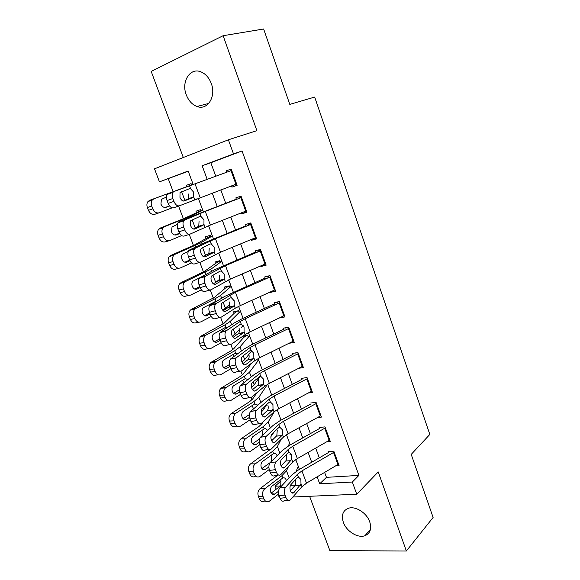 <?xml version="1.0" encoding="UTF-8"?>
<svg xmlns="http://www.w3.org/2000/svg" width="580" height="580" viewBox="0 0 580 580"><rect width="100%" height="100%" fill="white"/><g stroke="black" fill="none" stroke-linecap="round" stroke-linejoin="round"><path stroke-width="0.87" d="M186.281 94.852C188.594 100.746 192.147 104.625 196.961 106.488C207.364 110.751 216.456 96.657 211.28 83.477C209.083 77.771 205.69 73.921 201.093 71.927C190.153 67.012 180.96 81.794 186.281 94.852M343.36 522.348C346.39 531.265 357.758 538.421 364.885 535.739C370.221 533.462 371.838 528.822 369.736 521.826C366.785 513.017 355.721 505.934 348.667 508.196C342.918 510.385 341.149 515.105 343.36 522.348M188.246 171.26L159.449 181.852L154.505 168.816L228.389 139.787L233.501 153.91L202.152 165.742L207.176 179.336M309.611 496.291L329.868 550.616L406.363 551L433.108 517.469L411.22 454.387L429.838 434.442L314.686 97.063L289.797 104.393L263.639 29L223.126 35.706L151.199 71.412L183.302 157.499M279.821 497.589L279.342 497.611L278.117 494.385M276.167 489.245L275.029 486.236L280.27 485.953M280.981 480.929L275.029 486.236M168.272 178.792L173.152 191.719M178.575 206.088L183.367 218.783M189.261 234.378L193.474 245.543M199.817 262.341L203.464 271.998M210.264 290.014L213.346 298.163M220.603 317.376L223.119 324.039M230.818 344.426L232.783 349.631M240.91 371.164L242.338 374.941M250.893 397.597L251.792 399.983M260.761 423.726L261.145 424.748M231.471 185.905L231.92 187.13L237.126 185.332L231.195 169.041L226.004 170.933L226.505 172.296L168.243 193.604L173.993 191.516L172.92 192.371C171.984 193.901 171.956 195.946 172.833 198.498L173.92 201.369C175.443 204.776 177.262 206.248 179.379 205.806L236.625 183.969M241.316 212.882L241.686 213.897L246.913 212.244L241.048 196.134L235.843 197.874L236.408 199.426M251.053 239.554L251.35 240.359L256.592 238.851L250.792 222.923L245.565 224.518L246.195 226.251M260.681 265.93L260.899 266.539L266.162 265.161L260.435 249.407L255.178 250.864L255.881 252.779M270.2 292.023L270.352 292.421L275.63 291.182L269.961 275.601L264.69 276.928L265.452 279.009M279.618 317.818L284.99 316.919L279.386 301.513L274.101 302.702L274.92 304.957M288.934 343.338L294.248 342.374L288.702 327.135L283.402 328.193L284.287 330.614M298.656 368.314L303.405 367.553L297.924 352.481L292.61 353.408M308.197 393.044L312.468 392.457L307.045 377.544L301.716 378.349M317.536 417.542L321.429 417.1L316.064 402.346L310.72 403.027M326.714 441.8L330.303 441.474L324.988 426.88L319.631 427.438M248.385 337.154L247.696 335.32L242.788 336.298L243.361 337.836M239.163 312.461L238.511 310.706L233.617 311.808L234.175 313.309M229.847 287.506L229.223 285.831L224.351 287.056L224.895 288.521M220.436 262.276L219.842 260.688L214.984 262.044L215.521 263.465M210.917 236.778L210.359 235.277L205.516 236.756L206.038 238.141M201.296 210.997L200.767 209.59L195.953 211.2L196.453 212.548M291.653 454.633L289.862 454.778M266.524 385.772L266.278 385.098M257.505 361.594L256.788 359.673L256.034 359.803M192.052 200.781L196.787 198.918M191.567 184.94L191.081 183.628L186.281 185.368L186.767 186.673M324.633 472.396L326.453 477.347L358.904 475.404L242.056 150.974L210.83 162.748L215.774 176.197M220.806 189.899L225.714 203.246M230.782 217.036L235.545 229.992M240.642 243.868L245.26 256.44M250.393 270.396L254.874 282.59M260.036 296.626L264.379 308.458M269.57 322.574L273.782 334.036M279.002 348.232L283.083 359.339M288.325 373.607L292.284 384.373M297.555 398.707L301.382 409.132M306.675 423.538L310.387 433.63M315.701 448.101L319.29 457.859M335.74 465.82L339.075 465.588L333.819 451.153L328.447 451.595M228.389 139.787L256.889 130.667L223.126 35.706M242.056 150.974L233.501 153.91M358.904 475.404L352.336 482.024L356.751 494.225L292.827 497.024M406.363 551L378.24 471.924L356.751 494.225M193.169 184.454L188.159 171.02L159.449 181.852M304.203 484.648L305.087 484.597L304.913 484.14M299.411 469.387L295.757 459.57M290.275 444.889L286.491 434.739M281.046 420.123L277.131 409.632M271.708 395.089L267.67 384.25M262.269 369.779L258.093 358.578M252.728 344.187L248.414 332.615M243.078 318.304L238.626 306.37M233.319 292.139L228.73 279.814M223.452 265.669L218.718 252.967M213.476 238.909L208.59 225.801M203.377 211.838L198.345 198.331M290.421 485.402L295.343 485.134M317.122 476.84L319.696 483.807L352.336 482.024M212.265 193.104L217.217 206.516M222.336 220.364L227.15 233.385M232.297 247.319L236.966 259.949M242.15 273.97L246.674 286.223M251.887 300.324L256.28 312.2M261.515 326.38L265.77 337.901M271.041 352.154L275.166 363.312M280.459 377.638L284.454 388.448M289.775 402.846L293.647 413.315M298.99 427.779L302.738 437.914M308.103 452.443L311.728 462.245M326.453 477.347L319.696 483.807M210.83 162.748L202.152 165.742M196.838 199.056L192.096 200.905M281.257 317.043L279.698 318.029M274.057 290.268L270.352 292.421M265.727 263.965L260.899 266.539M256.273 237.974L251.35 240.359M246.71 211.7L241.686 213.897M237.046 185.121L231.92 187.13M338.546 464.145L306.486 483.133L301.977 486.656L290.217 499.974C288.623 501.171 287.209 500.38 285.962 497.596L285.005 495.066L279.125 495.762L280.075 498.278L285.962 497.596M328.737 452.385L298.446 469.945L291.624 475.114L279.748 487.968L285.606 487.251C284.2 489.223 283.997 491.825 285.005 495.066M334.174 452.125L301.933 470.895L297.388 474.36L285.606 487.251M290.421 490.695L295.365 485.09L295.735 479.508M279.125 495.762C278.117 492.536 278.327 489.94 279.748 487.968M287.861 500.243L284.352 500.641C282.75 501.838 281.322 501.048 280.075 498.278M300.991 484.01L293.821 492.703C292.567 493.645 291.443 493.007 290.457 490.789C289.666 488.229 289.819 486.171 290.913 484.612L297.41 477.463L298.374 477.014L300.882 479.355L300.991 484.01L301.977 486.656M286.738 459.041L285.795 460.977M278.016 475.013L260.087 488.607L264.777 488.759C262.689 490.731 262.109 493.312 263.044 496.495L258.346 496.291C257.418 493.13 257.998 490.564 260.087 488.607M288.477 466.523L286.491 470.757L281.894 475.738L264.777 488.759M298.294 466.392L296.046 471.446M278.639 493.979L269.25 501.279C267.025 502.447 265.27 501.678 263.994 498.974L263.044 496.495M271.781 493.776L274.898 494.029C273.137 494.95 271.744 494.334 270.73 492.173C269.997 489.65 270.447 487.613 272.085 486.054L282.75 477.992C284.272 477.434 285.425 478.13 286.223 480.073M275.072 493.906L278.531 491.216M264.552 501.055C262.327 502.215 260.572 501.446 259.296 498.757L258.346 496.291M281.177 486.424L279.669 486.548L271.193 493.087M279.669 486.548L280.793 485.126L280.851 480.545M329.774 440.039L297.351 458.591L292.762 461.999L280.793 474.643C279.147 475.912 277.661 475.092 276.348 472.192L275.384 469.64L269.512 470.438L270.476 472.983L276.348 472.192M319.935 428.279L289.304 445.433L282.366 450.435L270.178 462.717L276.022 461.897C274.587 463.797 274.369 466.378 275.384 469.64M325.358 427.88L292.748 446.223L288.122 449.572L276.029 461.883M281.082 465.878L286.15 460.52L286.542 454.959M269.512 470.438C268.504 467.197 268.721 464.623 270.171 462.724L276.022 461.897M278.378 474.962L274.942 475.419C273.274 476.68 271.788 475.875 270.476 472.983M291.769 459.331L284.483 467.589C283.185 468.582 282.01 467.922 280.974 465.617C280.176 463.036 280.336 460.991 281.467 459.49L288.05 452.741L289.123 452.255L291.675 454.676L291.769 459.331L292.762 461.999M320.914 415.664L288.115 433.782L283.446 437.074L271.208 449.094C269.504 450.341 267.982 449.471 266.633 446.498L265.654 443.917L259.789 444.831L260.768 447.405L266.633 446.498M311.039 403.912L280.06 420.659L273.006 425.474L260.507 437.175L266.235 436.341C264.85 438.212 264.654 440.735 265.654 443.917M316.441 403.383L283.453 421.283L278.755 424.509L266.351 436.225M271.65 440.764L276.834 435.674L277.247 430.15M259.789 444.831C258.789 441.67 258.992 439.154 260.391 437.284L260.507 437.175M268.873 449.449L265.357 449.978C263.646 451.226 262.117 450.363 260.768 447.405M282.438 434.376L281.742 435.66L274.985 442.25C273.651 443.214 272.448 442.518 271.389 440.162C270.592 437.639 270.744 435.638 271.839 434.166L278.668 427.663L279.77 427.221L282.358 429.736L282.438 434.376L283.446 437.074M311.953 391.029L278.77 408.704L274.028 411.873L261.464 423.291C259.724 424.459 258.173 423.53 256.802 420.514L255.816 417.897L249.958 418.927L250.944 421.529L256.802 420.514M302.049 379.284L270.715 395.611L263.545 400.243L250.719 411.343L256.338 410.495C255.004 412.329 254.83 414.794 255.816 417.897M307.436 378.617L274.064 396.06L269.279 399.163L256.556 410.277M262.131 415.36L267.409 410.553C268.337 409.074 268.482 407.247 267.851 405.058M249.958 418.927C248.972 415.846 249.154 413.38 250.502 411.553L250.719 411.343M259.325 423.661L255.628 424.292C253.873 425.459 252.314 424.538 250.944 421.529M273.013 409.139L272.23 410.444L265.357 416.643C263.987 417.549 262.769 416.802 261.689 414.41C260.906 411.952 261.043 409.995 262.095 408.552L269.185 402.295L270.309 401.911L272.941 404.514L273.013 409.139L274.028 411.873M302.89 366.132L269.33 383.344L264.509 386.389L251.618 397.199C249.835 398.279 248.247 397.286 246.862 394.226L245.862 391.58L240.011 392.733L241.012 395.364L246.862 394.226M295.59 352.887L294.966 353.321M292.965 354.387L261.261 370.286L253.975 374.731L240.823 385.214L246.326 384.344C245.043 386.142 244.883 388.557 245.862 391.58M298.323 353.582L264.567 370.562L259.702 373.542L246.652 384.033M252.532 389.659L257.882 385.156C258.832 383.721 258.992 381.901 258.346 379.69M240.011 392.733C239.04 389.716 239.199 387.317 240.497 385.519L240.823 385.214M249.683 397.568L245.789 398.315C243.984 399.395 242.396 398.409 241.012 395.364M263.472 383.626L262.675 384.888L255.62 390.753C254.221 391.594 252.974 390.797 251.88 388.368C251.111 385.968 251.227 384.061 252.242 382.64L259.594 376.652L260.739 376.311L263.414 379.008L263.472 383.626L264.509 386.389M269.976 449.688L250.596 463.84L255.236 463.87C253.134 465.798 252.546 468.357 253.482 471.554L248.82 471.497C247.885 468.314 248.472 465.769 250.582 463.855L255.236 463.87M281.184 439.299L277.385 446.52L272.665 451.276L255.258 463.862M289.645 443.192L288.216 446.063M281.459 459.505L281.075 460.034M269.221 469.532L259.963 476.39C257.65 477.673 255.809 476.89 254.446 474.063L253.482 471.554M262.58 469.249L265.669 469.307C263.835 470.322 262.385 469.698 261.297 467.436C260.558 464.892 261.022 462.862 262.682 461.346L273.528 453.56C275.079 453.045 276.254 453.77 277.059 455.742M265.705 469.278L268.873 466.943M255.287 476.303C252.974 477.579 251.14 476.803 249.777 473.983L248.82 471.497M270.613 462.282L261.921 468.582M270.483 462.296L271.629 460.904L271.701 456.329L271.128 455.213M263.139 421.776L261.95 423.726L258.702 426.742L241.005 438.806L245.442 438.821C243.433 440.735 242.889 443.243 243.817 446.332L239.185 446.419C238.257 443.345 238.8 440.851 240.809 438.951L241.005 438.806M274.333 411.611L268.17 422.022L263.342 426.547L245.637 438.683M280.901 419.746L280.546 420.399M274.036 432.071L270.911 436.61M259.76 444.759L250.458 451.305C248.088 452.588 246.195 451.776 244.789 448.869L243.817 446.332M253.3 444.439L256.237 444.382C254.366 445.389 252.873 444.737 251.763 442.424C251.031 439.959 251.459 437.973 253.047 436.457L264.212 428.859C265.502 428.424 266.568 428.91 267.409 430.324M256.237 444.382L259.202 442.308M246.652 451.349L245.811 451.356C243.44 452.639 241.555 451.834 240.149 448.942L239.185 446.419M259.47 438.988L252.568 443.794M262.812 435.014L262.45 431.846L261.703 430.49M256.911 392.754L252.633 399.025L249.298 401.882L231.304 413.489L235.531 413.497C233.624 415.389 233.131 417.839 234.044 420.834L229.441 421.065C228.527 418.086 229.02 415.65 230.927 413.765L231.304 413.489M267.467 384.359L258.868 397.257L253.91 401.548L235.908 413.221M266.901 404.303L263.53 409.676L261.203 412.177M250.241 419.681L240.787 425.988C238.373 427.206 236.451 426.343 235.03 423.4L234.044 420.834M243.948 419.347L246.667 419.209C244.76 420.166 243.252 419.471 242.121 417.129C241.396 414.743 241.787 412.8 243.303 411.3L254.787 403.883L257.861 405.159M246.667 419.209L249.501 417.325M237.256 426.14L236.169 426.184C233.755 427.402 231.84 426.547 230.419 423.61L229.441 421.065M249.356 414.62L243.129 418.731M253.504 408.929L252.162 405.507M251.72 363.051L243.208 374.049L239.794 376.753L221.495 387.889L226.062 387.469L225.511 387.875C223.706 389.76 223.256 392.145 224.163 395.045L219.588 395.422C218.682 392.544 219.138 390.166 220.944 388.296L221.495 387.889M258.651 360.071L249.458 372.222L244.368 376.275L226.062 387.469M260.152 376.355L254.17 384.772L251.561 387.288M240.62 394.32L230.999 400.381C228.549 401.541 226.599 400.628 225.156 397.634L224.163 395.045M234.516 393.965L236.981 393.762C235.052 394.668 233.515 393.929 232.377 391.551C231.659 389.238 232.014 387.338 233.45 385.86L245.26 378.631L247.993 379.494M236.981 393.762L239.772 392.015M227.78 400.628L226.41 400.729C223.96 401.882 222.017 400.976 220.574 398.003L219.588 395.422M239.388 389.782L233.602 393.385M243.643 382.082L242.491 380.248M293.734 340.96L259.775 357.708L254.874 360.615L241.657 370.801C239.823 371.795 238.206 370.743 236.807 367.633L235.792 364.958L229.956 366.226L230.963 368.894L236.807 367.633M286.868 327.497L285.81 328.193M283.779 329.223L251.706 344.68L244.296 348.928L230.811 358.781L236.205 357.889C234.965 359.651 234.827 362.007 235.792 364.958M289.123 328.273L254.961 344.774L250.016 347.623L236.633 357.483M242.846 363.66L248.247 359.469C249.226 358.077 249.393 356.272 248.74 354.039M229.956 366.226C228.991 363.29 229.136 360.941 230.383 359.187L230.811 358.781M239.939 371.164L235.835 372.034C233.987 373.034 232.37 371.983 230.963 368.894M253.83 357.824L253.011 359.042L245.775 364.566C244.339 365.342 243.063 364.494 241.962 362.029C241.2 359.687 241.302 357.817 242.28 356.432L249.893 350.712L251.067 350.429L253.786 353.213L253.83 357.824L254.874 360.615M246.319 335.595L243.68 337.473L233.682 348.805L230.18 351.342L211.569 362.007L216.115 361.434L215.39 361.971C213.679 363.827 213.273 366.154 214.165 368.96L209.619 369.489C208.735 366.705 209.141 364.385 210.844 362.536L211.569 362.007M249.588 335.762L239.946 346.912L234.733 350.719L216.115 361.434M251.872 350.74L249.284 353.952M248.878 354.445L244.709 359.6L241.947 362M230.883 368.684L221.103 374.491C218.609 375.586 216.63 374.615 215.173 371.584L214.165 368.96M224.996 368.278L227.193 368.017C225.229 368.873 223.67 368.097 222.517 365.69C221.806 363.45 222.133 361.594 223.488 360.129L235.03 353.365L237.923 353.59M227.193 368.017L230.006 366.364M218.232 374.803L216.543 374.985C214.056 376.079 212.077 375.115 210.627 372.099L209.619 369.489M229.477 364.53L223.996 367.749M233.957 356.482L232.689 354.714M284.476 315.513L250.118 331.774L245.137 334.558L231.579 344.092C229.702 345.006 228.049 343.882 226.628 340.728L225.606 338.024L219.776 339.416L220.799 342.113L226.628 340.728M278.24 301.767L276.544 302.789M274.492 303.782L242.048 318.782L234.508 322.842L220.683 332.05L226.49 330.629L225.961 331.115C224.772 332.84 224.656 335.146 225.606 338.024M279.814 302.68L245.253 318.703L240.221 321.414L226.49 330.629M233.073 337.357L238.532 333.478C239.511 332.123 239.678 330.332 239.025 328.099M219.776 339.416C218.827 336.552 218.95 334.261 220.146 332.536L220.683 332.05M230.093 344.44L225.765 345.455C223.873 346.369 222.22 345.252 220.799 342.113M244.079 331.731L243.23 332.913L235.821 338.082C234.342 338.785 233.044 337.886 231.927 335.385C231.173 333.101 231.268 331.274 232.203 329.911L240.084 324.481L241.287 324.256L244.049 327.135L244.079 331.731L245.137 334.558M237.836 310.858L234.508 312.982L224.047 323.277L201.536 335.827L206.045 335.095L205.146 335.762C203.544 337.589 203.174 339.865 204.058 342.577L199.549 343.266C198.672 340.569 199.034 338.307 200.644 336.487L201.536 335.827M240.432 311.199L230.325 321.32L224.982 324.88L206.045 335.095M243.143 325.532L241.142 327.693M239.388 329.585L232.362 336.342M221.067 342.744L211.091 348.297C208.561 349.327 206.552 348.305 205.073 345.231L204.058 342.577M215.398 342.28L217.297 341.99C215.296 342.794 213.715 341.975 212.548 339.525C211.852 337.357 212.142 335.552 213.418 334.109L225.286 327.533L227.592 327.446M217.297 341.99L220.154 340.409M208.604 348.66L206.567 348.95C204.037 349.979 202.036 348.957 200.557 345.905L199.549 343.266M219.595 338.901L214.31 341.823M275.116 289.782L240.352 305.551L235.284 308.205L221.379 317.079C219.457 317.905 217.775 316.716 216.333 313.512L215.303 310.771L209.481 312.294L210.518 315.02L216.333 313.512M269.838 275.63L267.184 277.102M265.103 278.059L224.612 296.452L210.438 305.007L216.238 303.456L215.6 304.029C214.462 305.718 214.361 307.965 215.303 310.771M270.403 276.812L235.429 292.334L216.238 303.456M223.227 310.742L228.759 307.117C229.702 305.79 229.847 304.043 229.201 301.868M209.481 312.294C208.546 309.502 208.655 307.262 209.793 305.58L210.438 305.007M220.146 317.398L215.579 318.565C213.643 319.392 211.954 318.21 210.518 315.02M234.219 305.348L233.349 306.479L225.743 311.293C224.235 311.924 222.908 310.974 221.777 308.437C221.031 306.204 221.111 304.42 222.002 303.086L230.158 297.953L231.391 297.779L234.204 300.759L234.219 305.348L235.284 308.205M229.26 285.918L225.243 288.224L214.31 297.467L191.393 309.343L195.866 308.458L194.8 309.249C193.285 311.054 192.966 313.265 193.829 315.897L189.356 316.745C188.493 314.128 188.819 311.924 190.327 310.133L191.393 309.343M231.173 286.368L220.603 295.445L215.122 298.751L195.866 308.458M234.073 300.433L233.566 300.897M229.6 304.587L222.829 310.307M211.214 316.47L200.97 321.813C198.389 322.777 196.352 321.697 194.858 318.579L193.829 315.897M205.704 315.962L210.192 314.157M207.285 315.665C205.248 316.419 203.645 315.549 202.463 313.07C201.775 310.974 202.036 309.205 203.239 307.784L216.043 301.187L215.122 298.751M198.889 322.19L196.482 322.625C193.901 323.582 191.871 322.509 190.378 319.406L189.356 316.745M209.721 312.924L204.551 315.592M265.654 263.769L230.477 279.038L211.062 289.754C209.097 290.486 207.379 289.224 205.922 285.976L204.87 283.2L199.063 284.852L200.114 287.615L205.922 285.976M260.543 249.712L257.723 251.133M255.613 252.054L214.607 269.765L200.078 277.646L205.864 275.964L205.117 276.617C204.03 278.269 203.95 280.459 204.87 283.2M260.884 250.654L225.497 265.662L205.864 275.964M213.31 283.816L218.87 280.466C219.776 279.161 219.907 277.457 219.269 275.34M199.063 284.852C198.143 282.126 198.23 279.937 199.324 278.291L200.078 277.646M210.09 290.022L205.276 291.363C203.29 292.095 201.572 290.848 200.114 287.615L197.156 289.043C195.09 289.739 193.459 288.825 192.263 286.31C191.588 284.28 191.82 282.562 192.951 281.162L201.579 276.827M224.243 278.654L223.351 279.741L215.55 284.185C214.006 284.751 212.657 283.743 211.504 281.169C210.772 278.987 210.837 277.247 211.693 275.942L220.124 271.121L221.386 271.005L224.243 274.079L224.243 278.654L225.323 281.546M219.98 261.065L215.883 263.204L204.464 271.375L181.127 282.562L185.564 281.51L184.338 282.431C182.917 284.2 182.635 286.353 183.483 288.898L179.046 289.913C178.198 287.383 178.481 285.237 179.901 283.475L181.127 282.562M221.814 261.275L210.765 269.279L185.564 281.51M219.385 279.488L215.368 282.649M201.347 289.855L190.733 295.024C188.108 295.916 186.042 294.778 184.527 291.617L183.483 288.898M189.08 295.38L186.274 295.988C183.657 296.88 181.591 295.757 180.076 292.61L179.046 289.913M199.745 286.643L194.72 289.065M256.084 237.466L220.487 252.213L200.629 262.102C198.614 262.74 196.859 261.406 195.38 258.107L194.322 255.301L188.529 257.092L189.588 259.883L195.38 258.107M251.024 223.561L248.153 224.881M246.014 225.758L204.479 242.774L189.588 249.958L195.366 248.153L194.51 248.871C193.474 250.487 193.408 252.626 194.322 255.301M251.263 224.206L215.448 238.685L195.366 248.153M203.333 256.57L208.873 253.511L209.22 248.508M188.529 257.092C187.615 254.424 187.688 252.293 188.732 250.683L189.588 249.958M199.926 262.312L194.851 263.842C192.821 264.487 191.067 263.161 189.588 259.883M214.15 251.662L213.237 252.699L205.24 256.766C203.652 257.259 202.282 256.193 201.115 253.583C200.39 251.452 200.441 249.748 201.26 248.479L209.975 243.984L211.265 243.919L214.165 247.102L214.15 251.662L215.245 254.584M210.605 235.951L194.503 244.985L170.745 255.468L175.145 254.25L173.761 255.294C172.434 257.027 172.188 259.13 173.021 261.594L168.613 262.769C167.779 260.318 168.033 258.231 169.36 256.505L170.745 255.468M212.36 235.915L200.825 242.824L175.145 254.25M191.487 262.899L180.373 267.924C177.705 268.743 175.602 267.547 174.072 264.335L173.021 261.594M186.02 262.349L189.964 260.746M186.912 262.109C184.81 262.747 183.157 261.79 181.946 259.245C181.286 257.274 181.482 255.599 182.548 254.221L188.333 251.365M179.176 268.228L175.95 269.055C173.29 269.874 171.194 268.685 169.665 265.502L168.613 262.769M189.653 260.065L184.846 262.218M246.413 210.866L210.381 225.083L190.066 234.117C188 234.661 186.216 233.262 184.715 229.912L183.643 227.07L177.857 228.991L178.93 231.819L184.715 229.912M241.411 197.12L238.474 198.331M236.314 199.172L194.242 215.47L178.981 221.944L184.737 220.001L183.78 220.792C182.794 222.365 182.751 224.46 183.643 227.07M241.534 197.454L205.291 211.403L184.737 220.001M193.343 228.999L198.759 226.251L199.056 221.371M177.857 228.991C176.965 226.396 177.016 224.308 178.009 222.735L178.981 221.944M189.638 234.262L184.302 235.995C182.221 236.546 180.431 235.154 178.93 231.819M203.95 224.351L203 225.344L194.807 229.027C193.183 229.441 191.784 228.324 190.602 225.671L190.704 220.683L199.701 216.521L201.021 216.521L203.979 219.805L203.95 224.351L205.052 227.309M201.137 210.569L184.433 218.305L160.247 228.063L164.611 226.679L163.067 227.831C161.827 229.528 161.61 231.572 162.429 233.965L158.065 235.313C157.245 232.935 157.463 230.905 158.702 229.216L160.247 228.063M202.797 210.272L190.769 216.072L164.611 226.679M181.685 235.589L169.897 240.504C167.185 241.251 165.046 239.997 163.495 236.742L162.429 233.965M176.023 235.03L179.778 233.537M176.552 234.871C174.413 235.451 172.731 234.45 171.506 231.862L172.021 226.969L177.328 224.431M169.164 240.722L165.51 241.809C162.799 242.556 160.674 241.309 159.123 238.075L158.065 235.313M179.546 233.145L174.95 235.045M231.681 170.382L228.687 171.484M231.688 170.404L173.993 191.516M183.44 201.05L188.529 198.679L188.775 193.923M172.833 198.498L167.069 200.564L168.156 203.42L173.92 201.369M167.069 200.564C166.192 198.019 166.221 195.982 167.171 194.452L168.243 193.604M179.227 205.856L173.63 207.814C171.499 208.271 169.672 206.799 168.156 203.42M193.626 196.729L192.654 197.671L184.251 200.956C182.591 201.296 181.163 200.114 179.959 197.425L180.032 192.553L189.312 188.746L190.661 188.805L193.669 192.19L193.626 196.729L194.742 199.716M191.56 184.911L149.618 200.339L153.946 198.773L152.25 200.042C151.097 201.702 150.916 203.696 151.721 206.009L147.385 207.538C146.588 205.233 146.769 203.254 147.929 201.594L149.618 200.339M193.133 184.36L153.946 198.773M172.108 207.857L159.29 212.766C156.535 213.44 154.367 212.12 152.794 208.822L151.721 206.009M165.902 207.372L169.585 205.98M166.069 207.314C163.901 207.836 162.19 206.785 160.95 204.16L161.385 199.397L166.431 197.048M159.029 212.853L154.947 214.237C152.192 214.912 150.031 213.607 148.458 210.33L147.385 207.538M169.49 205.856L165.177 207.495M297.388 474.36L298.374 477.014M301.933 470.895L306.486 483.133M333.558 452.494L337.937 464.522M291.87 492.84L293.915 492.594M300.281 485.431L295.031 485.561M289.137 477.804L286.491 470.757M282.75 477.992L281.894 475.738M259.296 498.757L263.994 498.974M288.122 449.572L289.123 452.255M292.748 446.223L297.351 458.591M324.735 428.243L329.157 440.401M282.576 467.828L284.505 467.56M291.029 460.709L285.81 460.97M278.755 424.509L279.77 427.221M283.453 421.283L288.115 433.782M315.817 403.738L320.283 416.027M273.195 442.525L274.985 442.25M281.684 435.718L276.479 436.109M269.279 399.163L270.309 401.911M274.064 396.06L278.77 408.704M306.798 378.958L311.315 391.384M263.719 416.933L265.357 416.643M272.23 410.444L267.046 410.966M259.702 373.542L260.739 376.311M264.567 370.562L269.33 383.344M297.685 353.916L302.252 366.473M254.142 391.043L255.62 390.753M262.675 384.888L257.513 385.555M279.814 453.002L277.385 446.52M273.528 453.56L272.665 451.276M249.777 473.983L254.446 474.063M272.788 434.304L272.498 433.528M270.389 427.924L268.17 422.022M264.212 428.859L263.342 426.547M240.149 448.942L244.789 448.869M263.53 409.676L262.856 407.87M260.862 402.563L258.868 397.257M254.787 403.883L253.91 401.548M230.419 423.61L235.03 423.4M254.17 384.772L253.097 381.908M251.22 376.92L249.458 372.222M245.26 378.631L244.368 376.275M220.574 398.003L225.156 397.634M250.016 347.623L251.067 350.429M254.961 344.774L259.775 357.708M288.47 328.592L293.089 341.286M244.47 364.849L245.775 364.566M253.011 359.042L247.87 359.854M244.709 359.6L243.23 355.656M241.476 350.994L239.946 346.912M235.632 353.104L234.733 350.719M210.627 372.099L215.173 371.584M240.221 321.414L241.287 324.256M245.253 318.703L250.118 331.774M279.154 302.999L283.823 315.832M234.69 338.35L235.821 338.082M243.23 332.913L238.119 333.863M235.146 334.152L233.254 329.106M231.623 324.764L230.325 321.32M225.888 327.294L224.982 324.88M200.557 345.905L205.073 345.231M230.318 294.908L231.391 297.779M235.429 292.334L240.352 305.551M269.729 277.117L274.456 290.094M224.808 311.532L225.743 311.293M233.349 306.479L228.259 307.581M225.475 308.422L223.155 302.245M221.654 298.243L220.603 295.445M190.378 319.406L194.858 318.579M220.298 268.105L221.386 271.005M225.497 265.662L230.477 279.038M260.21 250.944L264.98 264.067M214.817 284.396L215.55 284.185M223.351 279.741L218.283 280.995M215.695 282.402L212.94 275.072M211.569 271.418L210.765 269.279M205.958 274.456L205.153 272.325M180.076 292.61L184.527 291.617M195.917 289.318L197.156 289.043M210.163 240.983L211.265 243.919M215.448 238.685L220.487 252.213M250.575 224.482L255.403 237.749M204.718 256.925L205.24 256.766M213.237 252.699L208.198 254.105M205.567 255.439L202.608 247.588M201.369 244.281L200.825 242.824M195.619 247.051L195.069 245.601M169.665 265.502L174.072 264.335M199.911 213.556L201.021 216.521M205.291 211.403L210.381 225.083M240.838 197.722L245.717 211.142M203 225.344L197.99 226.911M195.293 228.121L192.154 219.769M191.052 216.826L190.769 216.072M185.158 219.327L184.868 218.573M159.123 238.075L163.495 236.742M189.544 185.803L190.661 188.805M195.011 183.802L200.165 197.642M230.985 170.658L235.929 184.23M192.654 197.671L187.673 199.404M184.904 200.484L181.583 191.632M148.458 210.33L152.794 208.822M196.961 106.488L208.735 103.436M364.885 535.739L370.439 529.467M291.986 492.92L293.821 492.703M271.94 493.913L274.898 494.029M282.605 467.842L284.483 467.589M281.742 435.66L276.537 436.044M260.391 437.284L266.235 436.341M272.375 410.299L267.199 410.821M250.502 411.553L256.338 410.495M262.907 384.656L257.745 385.323M240.497 385.519L246.326 384.344M262.617 469.278L265.669 469.307M245.442 438.821L240.809 438.951M235.531 413.497L230.927 413.765M225.511 387.875L220.944 388.296M253.329 358.737L248.189 359.542M230.383 359.187L236.205 357.889M215.39 361.971L210.844 362.536M243.643 332.521L238.532 333.478M220.146 332.536L225.961 331.115M205.146 335.762L200.644 336.487M233.841 306.015L228.759 307.117M209.793 305.58L215.6 304.029M194.8 309.249L190.327 310.133M223.931 279.212L218.87 280.466M199.324 278.291L205.117 276.617M184.338 282.431L179.901 283.475M213.904 252.104L208.873 253.511M188.732 250.683L194.51 248.871M173.761 255.294L169.36 256.505M203.754 224.685L198.759 226.251M178.009 222.735L183.78 220.792M163.067 227.831L158.702 229.216M193.488 196.961L188.529 198.686M167.171 194.452L172.92 192.371M152.25 200.042L147.929 201.594"/></g></svg>
